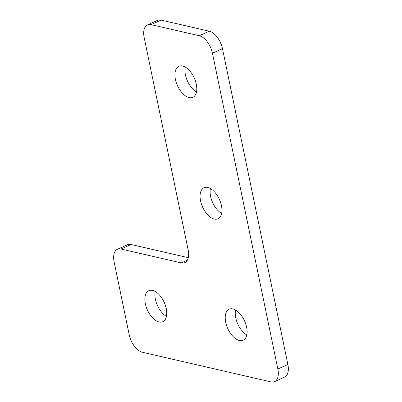 <?xml version="1.0" encoding="UTF-8"?>
<svg xmlns="http://www.w3.org/2000/svg" width="402" height="402" viewBox="0 0 402 402"><rect width="100%" height="100%" fill="white"/><g stroke="black" fill="none" stroke-linecap="round" stroke-linejoin="round"><path stroke-width="0.6" d="M189.121 97.596A17.025 9.226 -114.3 0 0 192.859 97.319A17.025 9.226 -114.3 0 0 195.462 81.098A17.025 9.226 -114.3 0 0 182.583 66.018A17.025 9.226 -114.3 0 0 178.845 66.295A17.025 9.226 -114.3 0 0 176.242 82.516A17.025 9.226 -114.3 0 0 189.121 97.596M214.276 219.055A17.025 9.226 -114.3 0 0 218.015 218.778A17.025 9.226 -114.3 0 0 220.618 202.558A17.025 9.226 -114.3 0 0 207.739 187.478A17.025 9.226 -114.3 0 0 204 187.749A17.025 9.226 -114.3 0 0 201.397 203.975A17.025 9.226 -114.3 0 0 214.276 219.055M159.081 321.987A17.025 9.226 -114.3 0 0 162.82 321.711A17.025 9.226 -114.3 0 0 165.423 305.49A17.025 9.226 -114.3 0 0 152.544 290.41A17.025 9.226 -114.3 0 0 148.805 290.686A17.025 9.226 -114.3 0 0 146.202 306.907A17.025 9.226 -114.3 0 0 159.081 321.987M239.431 340.514A17.025 9.226 -114.3 0 0 243.165 340.238A17.025 9.226 -114.3 0 0 245.768 324.017A17.025 9.226 -114.3 0 0 232.889 308.932A17.025 9.226 -114.3 0 0 229.15 309.208A17.025 9.226 -114.3 0 0 226.547 325.429A17.025 9.226 -114.3 0 0 239.431 340.514M185.242 67.089A17.025 9.226 -114.3 0 0 196.493 91.993M210.397 188.548A17.025 9.226 -114.3 0 0 221.648 213.452M155.202 291.48A17.025 9.226 -114.3 0 0 166.453 316.384M235.547 310.007A17.025 9.226 -114.3 0 0 246.798 334.911M117.424 249.285L127.454 244.758A16.366 8.869 65.7 0 1 131.047 244.491L121.017 249.024A16.366 8.869 -114.3 0 0 117.424 249.285A16.366 8.869 -114.3 0 0 114.118 261.888L129.208 334.765A16.366 8.869 -114.3 0 0 142.398 352.263L270.953 381.9A16.366 8.869 -114.3 0 0 274.546 381.634A16.366 8.869 -114.3 0 0 277.852 369.031L212.457 53.245A16.366 8.869 -114.3 0 0 199.266 35.743L151.062 24.633A16.366 8.869 -114.3 0 0 147.464 24.894A16.366 8.869 -114.3 0 0 144.162 37.497L188.176 250.049A16.366 8.869 65.7 0 1 184.87 262.652A16.366 8.869 65.7 0 1 181.277 262.913L121.017 249.024M188.327 257.697L131.047 244.491M147.464 24.894L157.494 20.366A16.366 8.869 65.7 0 1 161.086 20.1L151.062 24.633M199.266 35.743L209.296 31.215L161.086 20.1M209.296 31.215A16.366 8.869 65.7 0 1 222.487 48.712L212.457 53.245M277.852 369.031L287.882 364.503L222.487 48.712M287.882 364.503A16.366 8.869 65.7 0 1 284.576 377.106L274.546 381.634M181.277 262.913L187.448 260.129"/></g></svg>
